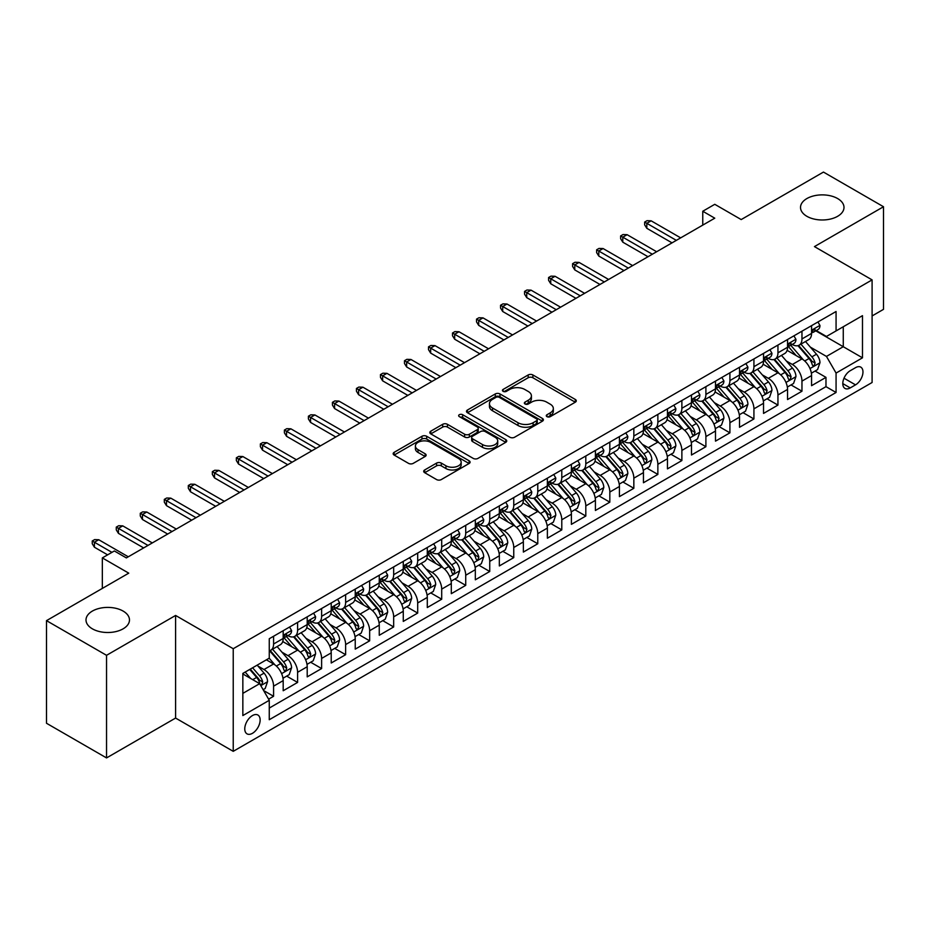 <?xml version="1.0" encoding="UTF-8"?>
<svg xmlns="http://www.w3.org/2000/svg" width="930" height="930" viewBox="0 0 930 930"><rect width="100%" height="100%" fill="white"/><g stroke="black" fill="none" stroke-linecap="round" stroke-linejoin="round"><path stroke-width="1.4" d="M546.968 416.652A2.337 1.349 0 0 0 550.269 416.652L575.31 402.19A3.336 1.93 0 0 0 576.286 400.818A3.336 1.93 0 0 0 575.31 399.458L532.878 374.964A3.336 1.93 0 0 0 528.17 374.964L503.118 389.426A2.337 1.349 0 0 0 502.433 390.379A2.337 1.349 0 0 0 503.118 391.332A2.337 1.349 0 0 0 506.42 391.332L509.663 389.461A10.672 6.161 0 0 1 524.753 389.461L528.287 391.495A10.672 6.161 0 0 1 531.414 395.855A10.672 6.161 0 0 1 528.287 400.214L525.043 402.086A2.337 1.349 0 0 0 524.357 403.039A2.337 1.349 0 0 0 525.043 403.992A2.337 1.349 0 0 0 528.345 403.992L531.588 402.12A10.672 6.161 0 0 1 546.677 402.12L550.211 404.155A10.672 6.161 0 0 1 553.327 408.514A10.672 6.161 0 0 1 550.211 412.874L546.968 414.745A2.337 1.349 0 0 0 546.282 415.698A2.337 1.349 0 0 0 546.968 416.652L546.968 414.745M123.12 611.08A21.739 12.555 0 0 0 99.429 608.36A21.739 12.555 0 0 0 86.002 619.95A21.739 12.555 0 0 0 92.372 628.831A21.739 12.555 0 0 0 116.064 631.551A21.739 12.555 0 0 0 129.479 619.95A21.739 12.555 0 0 0 123.12 611.08M837.628 198.555A21.739 12.555 0 0 0 813.936 195.835A21.739 12.555 0 0 0 800.521 207.437A21.739 12.555 0 0 0 806.88 216.306A21.739 12.555 0 0 0 830.571 219.027A21.739 12.555 0 0 0 843.998 207.437A21.739 12.555 0 0 0 837.628 198.555M252.449 733.317A10.869 6.278 120 0 0 259.551 723.738A10.869 6.278 120 0 0 257.877 715.019A10.869 6.278 120 0 0 252.449 715.565A10.869 6.278 120 0 0 245.346 725.144A10.869 6.278 120 0 0 247.008 733.851A10.869 6.278 120 0 0 252.449 733.317M424.673 469.964A3.336 1.93 0 0 0 423.696 471.324A3.336 1.93 0 0 0 424.673 472.684L436.577 479.566A3.336 1.93 0 0 0 441.297 479.566L469.115 463.5A3.336 1.93 0 0 0 470.092 462.14A3.336 1.93 0 0 0 469.115 460.78L426.672 436.275A3.336 1.93 0 0 0 421.964 436.275L394.146 452.34A3.336 1.93 0 0 0 393.169 453.7A3.336 1.93 0 0 0 394.146 455.061L408.526 463.361A3.336 1.93 0 0 0 413.246 463.361L425.15 456.491A3.336 1.93 0 0 0 426.126 455.13A3.336 1.93 0 0 0 425.15 453.77L418.012 449.655A8.916 5.15 0 0 1 415.396 446.016A8.916 5.15 0 0 1 420.906 441.25A8.916 5.15 0 0 1 430.625 442.366L458.56 458.502A8.916 5.15 0 0 1 461.175 462.14A8.916 5.15 0 0 1 455.665 466.895A8.916 5.15 0 0 1 445.947 465.779L441.297 463.094A3.336 1.93 0 0 0 436.577 463.094L424.673 469.964L424.673 472.684M872.096 315.944L883.5 309.353L883.5 206.739L823.457 172.073L741.198 219.573L714.775 204.309L702.766 211.25L714.775 218.178L126.352 557.907L114.344 550.967L102.335 557.907L102.335 588.411M106.543 655.313L106.543 757.927L175.596 718.065L175.596 615.451L106.543 655.313L46.5 620.647L128.759 573.159L102.335 557.907M175.596 615.451L233.232 648.721L872.096 279.884L872.096 382.497L233.232 751.335L233.232 648.721M883.5 206.739L814.448 246.601L872.096 279.884M509.896 437.228A3.336 1.93 0 0 0 514.615 437.228L542.423 421.174A3.336 1.93 0 0 0 543.399 419.814A3.336 1.93 0 0 0 542.423 418.454L499.991 393.948A3.336 1.93 0 0 0 495.283 393.948L467.465 410.014A3.336 1.93 0 0 0 466.488 411.374A3.336 1.93 0 0 0 467.465 412.734L509.896 437.228M460.257 417.151A2.337 1.349 0 0 1 462.629 417.477L462.629 414.71L505.769 439.611A3.336 1.93 0 0 1 506.745 440.971A3.336 1.93 0 0 1 505.769 442.331L477.95 458.397A3.336 1.93 0 0 1 473.242 458.397L430.799 433.903L442.703 427.079L442.703 424.301L430.799 431.171A3.336 1.93 0 0 0 429.823 432.531A3.336 1.93 0 0 0 430.799 433.903L430.799 431.171M442.703 427.079A3.336 1.93 0 0 1 447.423 427.079L447.423 424.301A3.336 1.93 0 0 0 442.703 424.301M447.423 424.301L464.628 434.24A3.336 1.93 0 0 0 469.348 434.24L477.241 429.683A3.336 1.93 0 0 0 478.218 428.323A3.336 1.93 0 0 0 477.241 426.951L459.327 416.617A2.337 1.349 0 0 1 458.641 415.664A2.337 1.349 0 0 1 460.083 414.42A2.337 1.349 0 0 1 462.629 414.71M106.543 757.927L46.5 723.261L46.5 620.647M268.596 699.162L273.583 696.291L263.62 690.537M257.947 666.043L263.981 669.53A13.59 7.847 60 0 1 273.583 686.166L283.185 680.621L283.185 690.746L297.6 682.422L286.673 676.11M281.964 652.174L287.998 655.662A13.59 7.847 60 0 1 297.6 672.297L307.202 666.752L307.202 676.877L321.617 668.554L310.69 662.253M305.982 638.317L312.015 641.793A13.59 7.847 60 0 1 321.617 658.428L331.22 652.883L331.22 663.009L345.635 654.685L334.707 648.384M329.999 624.448L336.032 627.924A13.59 7.847 60 0 1 345.635 644.571L355.237 639.026L355.237 649.14L369.652 640.828L358.724 634.516M354.016 610.58L360.05 614.067A13.59 7.847 60 0 1 369.652 630.703L379.254 625.158L379.254 635.283L393.669 626.96L382.742 620.647M378.033 596.711L384.067 600.199A13.59 7.847 60 0 1 393.669 616.834L403.271 611.289L403.271 621.414L417.686 613.091L406.759 606.779M402.051 582.843L408.084 586.33A13.59 7.847 60 0 1 417.686 602.966L427.289 597.42L427.289 607.546L441.704 599.222L430.776 592.922M426.068 568.986L432.101 572.462A13.59 7.847 60 0 1 441.704 589.109L451.306 583.552L451.306 593.677L465.721 585.354L454.793 579.053M450.085 555.117L456.119 558.593A13.59 7.847 60 0 1 465.721 575.24L475.323 569.695L475.323 579.808L489.738 571.497L478.811 565.184M474.102 541.248L480.136 544.736A13.59 7.847 60 0 1 489.738 561.371L499.34 555.826L499.34 565.952L513.755 557.628L502.828 551.316M498.12 527.38L504.153 530.867A13.59 7.847 60 0 1 513.755 547.503L523.358 541.957L523.358 552.083L537.773 543.759L526.845 537.447M522.137 513.523L528.17 516.999A13.59 7.847 60 0 1 537.773 533.634L547.375 528.089L547.375 538.214L561.79 529.891L550.862 523.59M546.154 499.654L552.188 503.13A13.59 7.847 60 0 1 561.79 519.777L571.392 514.22L571.392 524.346L585.807 516.034L574.88 509.721M570.171 485.786L576.205 489.261A13.59 7.847 60 0 1 585.807 505.908L595.409 500.363L595.409 510.477L609.824 502.165L598.897 495.853M594.189 471.917L600.222 475.404A13.59 7.847 60 0 1 609.824 492.04L619.427 486.495L619.427 496.62L633.842 488.297L622.914 481.984M618.206 458.048L624.239 461.536A13.59 7.847 60 0 1 633.842 478.171L643.444 472.626L643.444 482.751L657.859 474.428L646.931 468.116M642.223 444.191L648.257 447.667A13.59 7.847 60 0 1 657.859 464.303L667.461 458.757L667.461 468.883L681.876 460.559L670.948 454.259M666.24 430.323L672.274 433.799A13.59 7.847 60 0 1 681.876 450.446L691.478 444.889L691.478 455.014L705.893 446.702L694.966 440.39M690.258 416.454L696.291 419.93A13.59 7.847 60 0 1 705.893 436.577L715.496 431.032L715.496 441.146L729.911 432.834L718.983 426.521M714.275 402.585L720.308 406.073A13.59 7.847 60 0 1 729.911 422.708L739.513 417.163L739.513 427.289L753.928 418.965L743 412.653M738.292 388.717L744.326 392.204A13.59 7.847 60 0 1 753.928 408.84L763.53 403.295L763.53 413.42L777.945 405.096L767.018 398.784M762.309 374.86L768.343 378.336A13.59 7.847 60 0 1 777.945 394.971L787.547 389.426L787.547 399.551L801.962 391.228L801.962 381.114A13.59 7.847 -120 0 0 792.36 364.467L786.327 360.991M791.035 384.927L801.962 391.228M283.185 680.621A13.59 7.847 -120 0 0 273.583 663.985L266.375 659.823M307.202 666.752A13.59 7.847 -120 0 0 297.6 650.117L282.743 641.537M331.22 652.883A13.59 7.847 -120 0 0 321.617 636.248L306.761 627.669M355.237 639.026A13.59 7.847 -120 0 0 345.635 622.379L330.778 613.812M379.254 625.158A13.59 7.847 -120 0 0 369.652 608.511L354.795 599.943M403.271 611.289A13.59 7.847 -120 0 0 393.669 594.654L378.812 586.074M427.289 597.42A13.59 7.847 -120 0 0 417.686 580.785L402.829 572.206M451.306 583.552A13.59 7.847 -120 0 0 441.704 566.916L426.847 558.337M475.323 569.695A13.59 7.847 -120 0 0 465.721 553.048L450.864 544.48M499.34 555.826A13.59 7.847 -120 0 0 489.738 539.179L474.881 530.612M523.358 541.957A13.59 7.847 -120 0 0 513.755 525.322L498.899 516.743M547.375 528.089A13.59 7.847 -120 0 0 537.773 511.454L522.916 502.874M571.392 514.22A13.59 7.847 -120 0 0 561.79 497.585L546.933 489.006M595.409 500.363A13.59 7.847 -120 0 0 585.807 483.716L570.95 475.149M619.427 486.495A13.59 7.847 -120 0 0 609.824 469.848L594.968 461.28M643.444 472.626A13.59 7.847 -120 0 0 633.842 455.991L618.985 447.411M667.461 458.757A13.59 7.847 -120 0 0 657.859 442.122L643.002 433.543M691.478 444.889A13.59 7.847 -120 0 0 681.876 428.253L667.019 419.674M715.496 431.032A13.59 7.847 -120 0 0 705.893 414.385L691.037 405.817M739.513 417.163A13.59 7.847 -120 0 0 729.911 400.528L715.054 391.949M763.53 403.295A13.59 7.847 -120 0 0 753.928 386.659L739.071 378.08M787.547 389.426A13.59 7.847 -120 0 0 777.945 372.791L763.088 364.211M855.519 367.664L850.241 370.71A10.532 6.08 120 0 0 843.359 379.986A10.532 6.08 120 0 0 844.975 388.426A10.532 6.08 120 0 0 850.241 387.903L855.519 384.857A10.532 6.08 120 0 0 862.401 375.581A10.532 6.08 120 0 0 860.785 367.141A10.532 6.08 120 0 0 855.519 367.664M242.846 693.373L259.656 683.666L269.258 700.313L269.258 719.727L836.07 392.483L836.07 373.07L826.456 356.423L810.344 347.123M269.258 700.313L242.846 715.565L242.846 673.413L269.258 658.161L269.258 638.747L836.07 311.503L836.07 330.917L862.482 315.665L862.482 357.818L836.07 373.07M287.87 635.62L287.998 635.69A13.59 7.847 60 0 0 294.787 636.364L304.389 630.819A13.59 7.847 -120 0 0 307.202 624.6L307.202 616.834M311.887 621.752L312.015 621.821A13.59 7.847 60 0 0 318.804 622.496L328.406 616.95A13.59 7.847 -120 0 0 331.22 610.731L331.22 602.966M335.904 607.883L336.032 607.964A13.59 7.847 60 0 0 342.821 608.639L352.424 603.082A13.59 7.847 -120 0 0 355.237 596.862L355.237 589.097M359.922 594.026L360.05 594.096A13.59 7.847 60 0 0 366.839 594.77L376.441 589.225A13.59 7.847 -120 0 0 379.254 583.005L379.254 575.24M383.939 580.157L384.067 580.227A13.59 7.847 60 0 0 390.856 580.901L400.458 575.356A13.59 7.847 -120 0 0 403.271 569.137L403.271 561.371M407.956 566.289L408.084 566.358A13.59 7.847 60 0 0 414.873 567.033L424.475 561.488A13.59 7.847 -120 0 0 427.289 555.268L427.289 547.503M431.973 552.42L432.101 552.501A13.59 7.847 60 0 0 438.89 553.164L448.493 547.619A13.59 7.847 -120 0 0 451.306 541.4L451.306 533.634M455.991 538.551L456.119 538.633A13.59 7.847 60 0 0 462.908 539.307L472.51 533.75A13.59 7.847 -120 0 0 475.323 527.531L475.323 519.765M480.008 524.694L480.136 524.764A13.59 7.847 60 0 0 486.925 525.438L496.527 519.893A13.59 7.847 -120 0 0 499.34 513.674L499.34 505.908M504.025 510.826L504.153 510.896A13.59 7.847 60 0 0 510.942 511.57L520.544 506.025A13.59 7.847 -120 0 0 523.358 499.805L523.358 492.04M528.042 496.957L528.17 497.027A13.59 7.847 60 0 0 534.959 497.701L544.562 492.156A13.59 7.847 -120 0 0 547.375 485.937L547.375 478.171M552.06 483.089L552.188 483.17A13.59 7.847 60 0 0 558.976 483.833L568.579 478.287A13.59 7.847 -120 0 0 571.392 472.068L571.392 464.303M576.077 469.232L576.205 469.301A13.59 7.847 60 0 0 582.994 469.976L592.596 464.43A13.59 7.847 -120 0 0 595.409 458.211L595.409 450.446M600.094 455.363L600.222 455.433A13.59 7.847 60 0 0 607.011 456.107L616.613 450.562A13.59 7.847 -120 0 0 619.427 444.342L619.427 436.577M624.111 441.494L624.239 441.564A13.59 7.847 60 0 0 631.028 442.238L640.631 436.693A13.59 7.847 -120 0 0 643.444 430.474L643.444 422.708M648.129 427.626L648.257 427.695A13.59 7.847 60 0 0 655.046 428.37L664.648 422.825A13.59 7.847 -120 0 0 667.461 416.605L667.461 408.84M672.146 413.757L672.274 413.838A13.59 7.847 60 0 0 679.063 414.501L688.665 408.956A13.59 7.847 -120 0 0 691.478 402.737L691.478 394.971M696.163 399.9L696.291 399.97A13.59 7.847 60 0 0 703.08 400.644L712.682 395.099A13.59 7.847 -120 0 0 715.496 388.88L715.496 381.114M720.18 386.031L720.308 386.101A13.59 7.847 60 0 0 727.097 386.775L736.7 381.23A13.59 7.847 -120 0 0 739.513 375.011L739.513 367.245M744.198 372.163L744.326 372.233A13.59 7.847 60 0 0 751.115 372.907L760.717 367.362A13.59 7.847 -120 0 0 763.53 361.142L763.53 353.377M768.215 358.294L768.343 358.364A13.59 7.847 60 0 0 775.132 359.038L784.734 353.493A13.59 7.847 -120 0 0 787.547 347.274L787.547 339.508M269.258 708.079L825.98 386.659L825.98 377.371L811.565 385.683L811.565 375.569A13.59 7.847 -120 0 0 801.962 358.922L787.106 350.343M792.232 344.425L792.36 344.507A13.59 7.847 -120 0 0 799.149 345.181A13.59 7.847 -120 0 0 801.962 338.95L801.962 331.196M799.149 345.181L808.751 339.624A13.59 7.847 -120 0 0 811.565 333.405L811.565 325.64M273.583 636.248L273.583 644.013A13.59 7.847 60 0 1 270.769 650.233A13.59 7.847 60 0 1 269.258 650.779M270.769 650.233L280.372 644.688A13.59 7.847 -120 0 0 283.185 638.468L283.185 630.703M297.6 622.379L297.6 630.145A13.59 7.847 60 0 1 294.787 636.364M321.617 608.511L321.617 616.276A13.59 7.847 60 0 1 318.804 622.496M345.635 594.654L345.635 602.419A13.59 7.847 60 0 1 342.821 608.639M369.652 580.785L369.652 588.551A13.59 7.847 60 0 1 366.839 594.77M393.669 566.916L393.669 574.682A13.59 7.847 60 0 1 390.856 580.901M417.686 553.048L417.686 560.813A13.59 7.847 60 0 1 414.873 567.033M441.704 539.179L441.704 546.945A13.59 7.847 60 0 1 438.89 553.164M465.721 525.322L465.721 533.088A13.59 7.847 60 0 1 462.908 539.307M489.738 511.454L489.738 519.219A13.59 7.847 60 0 1 486.925 525.438M513.755 497.585L513.755 505.35A13.59 7.847 60 0 1 510.942 511.57M537.773 483.716L537.773 491.482A13.59 7.847 60 0 1 534.959 497.701M561.79 469.848L561.79 477.613A13.59 7.847 60 0 1 558.976 483.833M585.807 455.991L585.807 463.756A13.59 7.847 60 0 1 582.994 469.976M609.824 442.122L609.824 449.888A13.59 7.847 60 0 1 607.011 456.107M633.842 428.253L633.842 436.019A13.59 7.847 60 0 1 631.028 442.238M657.859 414.385L657.859 422.15A13.59 7.847 60 0 1 655.046 428.37M681.876 400.516L681.876 408.282A13.59 7.847 60 0 1 679.063 414.501M705.893 386.659L705.893 394.425A13.59 7.847 60 0 1 703.08 400.644M729.911 372.791L729.911 380.556A13.59 7.847 60 0 1 727.097 386.775M753.928 358.922L753.928 366.687A13.59 7.847 60 0 1 751.115 372.907M777.945 345.053L777.945 352.819A13.59 7.847 60 0 1 775.132 359.038M777.945 394.971L777.945 405.096M753.928 408.84L753.928 418.965M729.911 422.708L729.911 432.834M705.893 436.577L705.893 446.702M681.876 450.446L681.876 460.559M657.859 464.303L657.859 474.428M633.842 478.171L633.842 488.297M609.824 492.04L609.824 502.165M585.807 505.908L585.807 516.034M561.79 519.777L561.79 529.891M537.773 533.634L537.773 543.759M513.755 547.503L513.755 557.628M489.738 561.371L489.738 571.497M465.721 575.24L465.721 585.354M441.704 589.109L441.704 599.222M417.686 602.966L417.686 613.091M393.669 616.834L393.669 626.96M369.652 630.703L369.652 640.828M345.635 644.571L345.635 654.685M321.617 658.428L321.617 668.554M297.6 672.297L297.6 682.422M273.583 686.166L273.583 696.291M259.656 683.666L242.846 673.959M826.456 356.423L843.266 346.716L843.266 326.755L862.482 315.665M815.761 330.836L862.482 357.818M816.249 330.569L826.456 336.462L836.07 330.917M175.596 718.065L233.232 751.335M702.766 211.25L702.766 225.118M815.052 371.058L825.98 377.371M825.98 386.659L836.07 392.483M547.898 416.977L550.211 415.64A10.672 6.161 0 0 0 553.327 411.293L553.327 408.514M531.414 395.855L531.414 398.633A10.672 6.161 0 0 1 528.287 402.981L525.973 404.318M575.275 402.213L532.878 377.743A3.336 1.93 0 0 0 528.17 377.743L504.048 391.658M542.388 421.197L499.991 396.726A3.336 1.93 0 0 0 495.283 396.726L467.511 412.757M536.54 420.767A2.337 1.349 0 0 0 537.215 419.814A2.337 1.349 0 0 0 536.54 418.86L499.282 397.354A2.337 1.349 0 0 0 495.981 397.354L492.563 399.33A10.672 6.161 0 0 0 489.447 403.678A10.672 6.161 0 0 0 492.563 408.038L518.033 422.732A10.672 6.161 0 0 0 533.111 422.732L536.54 420.767L536.54 423.534A2.337 1.349 0 0 0 537.215 422.58L537.215 419.814M489.447 403.678L489.447 406.457A10.672 6.161 0 0 0 492.563 410.816L492.563 408.038M536.54 423.534L533.111 425.51A10.672 6.161 0 0 1 518.033 425.51L492.563 410.816M447.423 427.079L464.628 437.007A3.336 1.93 0 0 0 469.348 437.007L477.241 432.45A3.336 1.93 0 0 0 478.218 431.09L478.218 428.323M462.629 417.477L505.722 442.366M482.496 444.552A8.916 5.15 0 0 0 492.214 445.668A8.916 5.15 0 0 0 497.713 440.913A8.916 5.15 0 0 0 495.097 437.263L485.262 431.59A3.336 1.93 0 0 0 480.543 431.59L472.649 436.147A3.336 1.93 0 0 0 471.673 437.507A3.336 1.93 0 0 0 472.649 438.867L482.496 444.552L482.496 447.318A8.916 5.15 0 0 0 492.214 448.434A8.916 5.15 0 0 0 497.713 443.68L497.713 440.913M471.673 437.507L471.673 440.274A3.336 1.93 0 0 0 472.649 441.634L472.649 438.867M482.496 447.318L472.649 441.634M461.175 462.14L461.175 464.919A8.916 5.15 0 0 1 455.665 469.673A8.916 5.15 0 0 1 445.947 468.557L441.297 465.86A3.336 1.93 0 0 0 436.577 465.86L424.719 472.719M415.396 446.016L415.396 448.783A8.916 5.15 0 0 0 418.012 452.422L418.012 449.655M425.15 453.77L425.15 456.491L418.012 452.422M469.069 463.524L426.672 439.053A3.336 1.93 0 0 0 421.964 439.053L394.192 455.084M811.367 373.186L817.575 369.605L819.969 362.665A8.998 5.196 -120 0 0 816.47 354.214L805.496 341.508M803.299 359.805L790.756 345.286M796.161 355.574L788.884 347.146A21.564 12.45 -120 0 0 788.21 346.39M797.928 345.669L809.019 358.515A8.998 5.196 60 0 1 812.227 364.711L812.89 365.781L814.099 365.606L815.11 363.049A8.998 5.196 -120 0 0 811.902 356.853L800.928 344.147M798.579 345.449L810.507 359.259A4.58 2.651 60 0 1 811.658 361.061L815.11 363.049M817.935 321.966L819.969 325.5A8.998 5.196 60 0 1 818.109 329.487L813.552 332.126A8.998 5.196 -120 0 0 815.11 330.045L814.924 329.255M811.867 332.545L811.902 332.545A8.998 5.196 -120 0 0 813.552 332.126M813.948 329.383L815.11 330.045C814.552 328.697 813.587 329.243 812.227 331.708A8.998 5.196 60 0 1 811.565 332.998M676.354 240.37L646.815 223.316L646.815 228.303L644.653 224.839L644.653 222.061L646.815 223.316L651.128 220.817L680.679 237.871M646.815 228.303L672.03 242.858M644.653 222.061L647.048 220.677L651.128 220.817M787.35 387.054L793.557 383.462L795.952 376.534A8.998 5.196 -120 0 0 792.453 368.082L781.479 355.376M779.282 373.662L766.739 359.143M772.144 369.443L764.867 361.014A21.564 12.45 -120 0 0 764.193 360.259M773.911 359.526L785.001 372.384A8.998 5.196 60 0 1 788.21 378.58L788.873 379.649L790.082 379.475L791.093 376.917A8.998 5.196 -120 0 0 787.884 370.721L776.91 358.015M774.562 359.317L786.489 373.128A4.58 2.651 60 0 1 787.64 374.918L791.093 376.917M763.332 400.911L769.54 397.331L771.935 390.402A8.998 5.196 -120 0 0 768.436 381.951L757.462 369.245M755.265 387.531L742.721 373.011M748.127 383.311L740.85 374.883A21.564 12.45 -120 0 0 740.175 374.127M749.894 373.395L760.984 386.252A8.998 5.196 60 0 1 764.193 392.448L764.855 393.518L766.064 393.344L767.076 390.786A8.998 5.196 -120 0 0 763.867 384.578L752.893 371.872M750.545 373.186L762.472 386.996A4.58 2.651 60 0 1 763.623 388.787L767.076 390.786M739.315 414.78L745.523 411.2L747.918 404.271A8.998 5.196 -120 0 0 744.419 395.82L733.445 383.114M731.247 401.4L718.704 386.88M724.11 397.168L716.832 388.74A21.564 12.45 -120 0 0 716.158 387.996M725.877 387.264L736.967 400.109A8.998 5.196 60 0 1 740.175 406.317L740.838 407.375L742.047 407.212L743.058 404.655A8.998 5.196 -120 0 0 739.85 398.447L728.876 385.741M726.528 387.054L738.455 400.865A4.58 2.651 60 0 1 739.606 402.655L743.058 404.655M715.298 428.649L721.506 425.068L723.9 418.128A8.998 5.196 -120 0 0 720.401 409.677L709.427 396.971M707.23 415.268L694.687 400.749M700.092 411.037L692.815 402.609A21.564 12.45 -120 0 0 692.141 401.865M701.859 401.132L712.95 413.978A8.998 5.196 60 0 1 716.158 420.174L716.821 421.244L718.03 421.081L719.041 418.512A8.998 5.196 -120 0 0 715.833 412.316L704.859 399.609M702.51 400.923L714.438 414.722A4.58 2.651 60 0 1 715.588 416.524L719.041 418.512M793.918 335.835L795.952 339.369A8.998 5.196 60 0 1 794.092 343.356L789.535 345.983A8.998 5.196 -120 0 0 791.093 343.914L790.907 343.112M787.85 346.413L787.884 346.413A8.998 5.196 -120 0 0 789.535 345.983M789.93 343.24L791.093 343.914C790.535 342.554 789.57 343.112 788.21 345.576A8.998 5.196 60 0 1 787.547 346.855M652.337 254.239L622.798 237.173L622.798 242.172L620.636 238.708L620.636 235.929L622.798 237.173L627.111 234.686L656.661 251.739M622.798 242.172L648.012 256.727M620.636 235.929L623.03 234.546L627.111 234.686M769.901 349.703L771.935 353.237A8.998 5.196 60 0 1 770.075 357.225L765.518 359.852A8.998 5.196 -120 0 0 767.076 357.783L766.89 356.981M763.832 360.27L763.867 360.27A8.998 5.196 -120 0 0 765.518 359.852M765.913 357.108L767.076 357.783C766.518 356.423 765.553 356.981 764.193 359.445A8.998 5.196 60 0 1 763.53 360.724M628.32 268.096L598.781 251.042L598.781 256.041L596.618 252.565L596.618 249.798L598.781 251.042L603.093 248.543L632.644 265.608M598.781 256.041L623.995 270.595M596.618 249.798L599.013 248.415L603.093 248.543M745.883 363.572L747.918 367.106A8.998 5.196 60 0 1 746.058 371.082L741.501 373.721A8.998 5.196 -120 0 0 743.058 371.651L742.872 370.849M739.815 374.139L739.85 374.139A8.998 5.196 -120 0 0 741.501 373.721M741.896 370.977L743.058 371.651C742.5 370.291 741.536 370.849 740.175 373.314A8.998 5.196 60 0 1 739.513 374.592M604.302 281.964L574.763 264.911L574.763 269.898L572.601 266.433L572.601 263.667L574.763 264.911L579.076 262.411L608.627 279.465M574.763 269.898L599.978 284.464M572.601 263.667L574.996 262.272L579.076 262.411M721.866 377.429L723.9 380.975A8.998 5.196 60 0 1 722.04 384.95L717.483 387.589A8.998 5.196 -120 0 0 719.041 385.508L718.855 384.718M715.798 388.008L715.833 388.008A8.998 5.196 -120 0 0 717.483 387.589M717.879 384.846L719.041 385.508C718.483 384.16 717.518 384.718 716.158 387.182A8.998 5.196 60 0 1 715.496 388.461M580.285 295.833L550.746 278.779L550.746 283.766L548.584 280.302L548.584 277.524L550.746 278.779L555.059 276.28L584.61 293.334M550.746 283.766L575.961 298.332M548.584 277.524L550.979 276.14L555.059 276.28M691.281 442.517L697.488 438.937L699.883 431.997A8.998 5.196 -120 0 0 696.384 423.545L685.41 410.839M683.213 429.137L670.669 414.617M676.075 424.905L668.798 416.477A21.564 12.45 -120 0 0 668.124 415.722M677.842 414.989L688.932 427.847A8.998 5.196 60 0 1 692.141 434.043L692.804 435.112L694.013 434.938L695.024 432.38A8.998 5.196 -120 0 0 691.815 426.184L680.841 413.478M678.493 414.78L690.42 428.591A4.58 2.651 60 0 1 691.571 430.392L695.024 432.38M697.849 391.298L699.883 394.832A8.998 5.196 60 0 1 698.023 398.819L693.466 401.458A8.998 5.196 -120 0 0 695.024 399.377L694.838 398.586M691.781 401.876L691.815 401.876A8.998 5.196 -120 0 0 693.466 401.458M693.861 398.714L695.024 399.377C694.466 398.028 693.501 398.575 692.141 401.039A8.998 5.196 60 0 1 691.478 402.33M556.268 309.702L526.729 292.648L526.729 297.635L524.567 294.171L524.567 291.392L526.729 292.648L531.042 290.148L560.592 307.202M526.729 297.635L551.943 312.189M524.567 291.392L526.961 290.009L531.042 290.148M667.263 456.386L673.471 452.794L675.866 445.865A8.998 5.196 -120 0 0 672.367 437.414L661.393 424.708M659.196 442.994L646.652 428.474M652.058 438.774L644.781 430.346A21.564 12.45 -120 0 0 644.106 429.59M653.825 428.858L664.915 441.715A8.998 5.196 60 0 1 668.124 447.911L668.786 448.981L669.995 448.806L671.007 446.249A8.998 5.196 -120 0 0 667.798 440.053L656.824 427.347M654.476 428.649L666.403 442.459A4.58 2.651 60 0 1 667.554 444.249L671.007 446.249M673.832 405.166L675.866 408.7A8.998 5.196 60 0 1 674.006 412.688L669.449 415.315A8.998 5.196 -120 0 0 671.007 413.246L670.821 412.443M667.763 415.745L667.798 415.745A8.998 5.196 -120 0 0 669.449 415.315M669.844 412.571L671.007 413.246C670.449 411.885 669.484 412.443 668.124 414.908A8.998 5.196 60 0 1 667.461 416.187M532.251 323.559L502.712 306.505L502.712 311.503L500.549 308.039L500.549 305.261L502.712 306.505L507.024 304.017L536.575 321.071M502.712 311.503L527.926 326.058M500.549 305.261L502.944 303.877L507.024 304.017M643.246 470.243L649.454 466.662L651.849 459.734A8.998 5.196 -120 0 0 648.35 451.283L637.375 438.576M635.178 456.863L622.635 442.343M628.041 452.643L620.763 444.215A21.564 12.45 -120 0 0 620.089 443.459M629.808 442.726L640.898 455.572A8.998 5.196 60 0 1 644.106 461.78L644.769 462.849L645.978 462.675L646.989 460.118A8.998 5.196 -120 0 0 643.781 453.91L632.807 441.204M630.459 442.517L642.386 456.328A4.58 2.651 60 0 1 643.537 458.118L646.989 460.118M649.814 419.035L651.849 422.569A8.998 5.196 60 0 1 649.989 426.556L645.432 429.183A8.998 5.196 -120 0 0 646.989 427.114L646.803 426.312M643.746 429.602L643.781 429.602A8.998 5.196 -120 0 0 645.432 429.183M645.827 426.44L646.989 427.114C646.431 425.754 645.467 426.312 644.106 428.776A8.998 5.196 60 0 1 643.444 430.055M508.233 337.427L478.694 320.373L478.694 325.372L476.532 321.896L476.532 319.13L478.694 320.373L483.007 317.874L512.558 334.94M478.694 325.372L503.909 339.927M476.532 319.13L478.927 317.746L483.007 317.874M619.229 484.112L625.437 480.531L627.831 473.591A8.998 5.196 -120 0 0 624.332 465.151L613.358 452.445M611.161 470.731L598.618 456.212M604.023 466.5L596.746 458.072A21.564 12.45 -120 0 0 596.072 457.327M605.79 456.595L616.881 469.441A8.998 5.196 60 0 1 620.089 475.649L620.752 476.706L621.961 476.544L622.972 473.986A8.998 5.196 -120 0 0 619.764 467.778L608.79 455.072M606.441 456.386L618.369 470.196A4.58 2.651 60 0 1 619.519 471.987L622.972 473.986M625.797 432.903L627.831 436.437A8.998 5.196 60 0 1 625.971 440.413L621.414 443.052A8.998 5.196 -120 0 0 622.972 440.983L622.786 440.181M619.729 443.471L619.764 443.471A8.998 5.196 -120 0 0 621.414 443.052M621.81 440.309L622.972 440.983C622.414 439.623 621.449 440.181 620.089 442.645A8.998 5.196 60 0 1 619.427 443.924M484.216 351.296L454.677 334.242L454.677 339.229L452.515 335.765L452.515 332.998L454.677 334.242L459.002 331.743L488.541 348.797M454.677 339.229L479.892 353.795M452.515 332.998L454.91 331.603L459.002 331.743M595.212 497.98L601.419 494.4L603.814 487.46A8.998 5.196 -120 0 0 600.315 479.008L589.341 466.302M587.144 484.6L574.601 470.08M580.006 480.368L572.729 471.94A21.564 12.45 -120 0 0 572.055 471.196M581.773 470.464L592.863 483.309A8.998 5.196 60 0 1 596.072 489.506L596.735 490.575L597.944 490.401L598.955 487.843A8.998 5.196 -120 0 0 595.746 481.647L584.772 468.941M582.424 470.255L594.351 484.053A4.58 2.651 60 0 1 595.502 485.855L598.955 487.843M601.78 446.76L603.814 450.306A8.998 5.196 60 0 1 601.954 454.282L597.397 456.921A8.998 5.196 -120 0 0 598.955 454.84L598.769 454.049M595.712 457.339L595.746 457.339A8.998 5.196 -120 0 0 597.397 456.921M597.792 454.177L598.955 454.84C598.397 453.491 597.432 454.038 596.072 456.514A8.998 5.196 60 0 1 595.409 457.793M460.199 365.165L430.66 348.111L430.66 353.098L428.498 349.634L428.498 346.855L430.66 348.111L434.984 345.611L464.523 362.665M430.66 353.098L455.874 367.664M428.498 346.855L430.892 345.472L434.984 345.611M571.194 511.849L577.402 508.268L579.797 501.328A8.998 5.196 -120 0 0 576.298 492.877L565.324 480.171M563.127 498.468L550.583 483.949M555.989 494.237L548.712 485.809A21.564 12.45 -120 0 0 548.037 485.053M557.756 484.321L568.846 497.178A8.998 5.196 60 0 1 572.055 503.374L572.717 504.444L573.926 504.269L574.938 501.712A8.998 5.196 -120 0 0 571.729 495.516L560.755 482.81M558.407 484.112L570.334 497.922A4.58 2.651 60 0 1 571.485 499.712L574.938 501.712M577.763 460.629L579.797 464.163A8.998 5.196 60 0 1 577.937 468.15L573.38 470.789A8.998 5.196 -120 0 0 574.938 468.708L574.752 467.918M571.694 471.208L571.729 471.208A8.998 5.196 -120 0 0 573.38 470.789M573.775 468.034L574.938 468.708C574.38 467.36 573.415 467.906 572.055 470.371A8.998 5.196 60 0 1 571.392 471.661M436.182 379.033L406.643 361.979L406.643 366.966L404.48 363.502L404.48 360.724L406.643 361.979L410.967 359.48L440.506 376.534M406.643 366.966L431.857 381.521M404.48 360.724L406.875 359.34L410.967 359.48M547.177 525.717L553.385 522.125L555.78 515.197A8.998 5.196 -120 0 0 552.281 506.745L541.307 494.039M539.109 512.325L526.566 497.806M531.972 508.106L524.694 499.677A21.564 12.45 -120 0 0 524.02 498.922M533.739 498.189L544.829 511.047A8.998 5.196 60 0 1 548.037 517.243L548.7 518.312L549.909 518.138L550.92 515.58A8.998 5.196 -120 0 0 547.712 509.384L536.738 496.678M534.39 497.98L546.317 511.791A4.58 2.651 60 0 1 547.468 513.581L550.92 515.58M553.745 474.498L555.78 478.032A8.998 5.196 60 0 1 553.92 482.019L549.363 484.646A8.998 5.196 -120 0 0 550.92 482.577L550.734 481.775M547.677 485.076L547.712 485.076A8.998 5.196 -120 0 0 549.363 484.646M549.758 481.903L550.92 482.577C550.362 481.217 549.398 481.775 548.037 484.239A8.998 5.196 60 0 1 547.375 485.518M412.164 392.89L382.625 375.836L382.625 380.835L380.463 377.371L380.463 374.592L382.625 375.836L386.95 373.349L416.489 390.402M382.625 380.835L407.84 395.39M380.463 374.592L382.858 373.209L386.95 373.349M523.16 539.574L529.368 535.994L531.762 529.065A8.998 5.196 -120 0 0 528.263 520.614L517.289 507.908M515.092 526.194L502.549 511.674M507.954 521.963L500.677 513.546A21.564 12.45 -120 0 0 500.003 512.79M509.721 512.058L520.812 524.904A8.998 5.196 60 0 1 524.02 531.111L524.683 532.181L525.892 532.007L526.903 529.449A8.998 5.196 -120 0 0 523.695 523.241L512.721 510.535M510.372 511.849L522.3 525.659A4.58 2.651 60 0 1 523.451 527.45L526.903 529.449M529.728 488.366L531.762 491.9A8.998 5.196 60 0 1 529.902 495.888L525.345 498.515A8.998 5.196 -120 0 0 526.903 496.446L526.717 495.644M523.66 498.933L523.695 498.933A8.998 5.196 -120 0 0 525.345 498.515M525.741 495.771L526.903 496.446C526.345 495.086 525.38 495.644 524.02 498.108A8.998 5.196 60 0 1 523.358 499.387M388.147 406.759L358.608 389.705L358.608 394.704L356.446 391.228L356.446 388.461L358.608 389.705L362.933 387.206L392.472 404.271M358.608 394.704L383.823 409.258M356.446 388.461L358.841 387.066L362.933 387.206M499.143 553.443L505.35 549.863L507.745 542.922A8.998 5.196 -120 0 0 504.246 534.471L493.272 521.777M491.075 540.063L478.531 525.543M483.937 535.831L476.66 527.403A21.564 12.45 -120 0 0 475.986 526.659M485.704 525.927L496.794 538.772A8.998 5.196 60 0 1 500.003 544.98L500.666 546.038L501.875 545.875L502.886 543.306A8.998 5.196 -120 0 0 499.677 537.11L488.703 524.404M486.355 525.717L498.282 539.528A4.58 2.651 60 0 1 499.433 541.318L502.886 543.306M505.711 502.235L507.745 505.769A8.998 5.196 60 0 1 505.885 509.745L501.328 512.384A8.998 5.196 -120 0 0 502.886 510.314L502.7 509.512M499.643 512.802L499.677 512.802A8.998 5.196 -120 0 0 501.328 512.384M501.723 509.64L502.886 510.314C502.328 508.954 501.363 509.512 500.003 511.977A8.998 5.196 60 0 1 499.34 513.255M364.13 420.627L334.591 403.574L334.591 408.561L332.428 405.096L332.428 402.33L334.591 403.574L338.915 401.074L368.454 418.128M334.591 408.561L359.805 423.127M332.428 402.33L334.823 400.935L338.915 401.074M475.125 567.312L481.333 563.731L483.728 556.791A8.998 5.196 -120 0 0 480.229 548.34L469.255 535.634M467.058 553.931L454.514 539.412M459.92 549.7L452.643 541.272A21.564 12.45 -120 0 0 451.968 540.528M461.687 539.795L472.777 552.641A8.998 5.196 60 0 1 475.986 558.837L476.648 559.907L477.857 559.732L478.869 557.175A8.998 5.196 -120 0 0 475.66 550.979L464.686 538.272M462.338 539.586L474.265 553.385A4.58 2.651 60 0 1 475.416 555.187L478.869 557.175M481.694 516.092L483.728 519.638A8.998 5.196 60 0 1 481.868 523.613L477.311 526.252A8.998 5.196 -120 0 0 478.869 524.171L478.683 523.381M475.625 526.671L475.66 526.671A8.998 5.196 -120 0 0 477.311 526.252M477.706 523.509L478.869 524.171C478.311 522.823 477.346 523.369 475.986 525.845A8.998 5.196 60 0 1 475.323 527.124M340.113 434.496L310.574 417.442L310.574 422.429L308.411 418.965L308.411 416.187L310.574 417.442L314.898 414.943L344.437 431.997M310.574 422.429L335.788 436.995M308.411 416.187L310.806 414.803L314.898 414.943M451.108 581.18L457.316 577.6L459.711 570.66A8.998 5.196 -120 0 0 456.212 562.208L445.238 549.502M443.04 567.8L430.497 553.269M435.903 563.568L428.625 555.14A21.564 12.45 -120 0 0 427.951 554.385M437.67 553.652L448.76 566.51A8.998 5.196 60 0 1 451.968 572.706L452.631 573.775L453.84 573.601L454.851 571.043A8.998 5.196 -120 0 0 451.643 564.847L440.669 552.141M438.321 553.443L450.248 567.254A4.58 2.651 60 0 1 451.399 569.044L454.851 571.043M457.676 529.961L459.711 533.495A8.998 5.196 60 0 1 457.851 537.482L453.294 540.121A8.998 5.196 -120 0 0 454.851 538.04L454.665 537.238M451.608 540.539L451.643 540.539A8.998 5.196 -120 0 0 453.294 540.121M453.689 537.366L454.851 538.04C454.293 536.691 453.329 537.238 451.968 539.702A8.998 5.196 60 0 1 451.306 540.981M316.095 448.365L286.556 431.299L286.556 436.298L284.394 432.834L284.394 430.055L286.556 431.299L290.881 428.811L320.42 445.865M286.556 436.298L311.771 450.852M284.394 430.055L286.789 428.672L290.881 428.811M427.091 595.049L433.299 591.457L435.693 584.528A8.998 5.196 -120 0 0 432.194 576.077L421.22 563.371M419.023 581.657L406.48 567.137M411.885 577.437L404.608 569.009A21.564 12.45 -120 0 0 403.934 568.253M413.652 567.521L424.743 580.378A8.998 5.196 60 0 1 427.951 586.574L428.614 587.644L429.823 587.469L430.834 584.912A8.998 5.196 -120 0 0 427.626 578.704L416.652 566.01M414.303 567.312L426.231 581.122A4.58 2.651 60 0 1 427.382 582.912L430.834 584.912M433.659 543.829L435.693 547.363A8.998 5.196 60 0 1 433.833 551.351L429.276 553.978A8.998 5.196 -120 0 0 430.834 551.909L430.648 551.106M427.591 554.408L427.626 554.408A8.998 5.196 -120 0 0 429.276 553.978M429.672 551.234L430.834 551.909C430.276 550.548 429.311 551.106 427.951 553.571A8.998 5.196 60 0 1 427.289 554.85M292.078 462.222L262.539 445.168L262.539 450.167L260.377 446.691L260.377 443.924L262.539 445.168L266.864 442.68L296.403 459.734M262.539 450.167L287.754 464.721M260.377 443.924L262.772 442.541L266.864 442.68M403.074 608.906L409.281 605.325L411.676 598.397A8.998 5.196 -120 0 0 408.177 589.946L397.203 577.239M395.006 595.525L382.463 581.006M387.868 591.294L380.591 582.866A21.564 12.45 -120 0 0 379.917 582.122M389.635 581.389L400.725 594.235A8.998 5.196 60 0 1 403.934 600.443L404.597 601.512L405.805 601.338L406.817 598.781A8.998 5.196 -120 0 0 403.608 592.573L392.634 579.867M390.286 581.18L402.213 594.991A4.58 2.651 60 0 1 403.364 596.781L406.817 598.781M409.642 557.698L411.676 561.232A8.998 5.196 60 0 1 409.816 565.207L405.259 567.846A8.998 5.196 -120 0 0 406.817 565.777L406.631 564.975M403.574 568.265L403.608 568.265A8.998 5.196 -120 0 0 405.259 567.846M405.654 565.103L406.817 565.777C406.259 564.417 405.294 564.975 403.934 567.44A8.998 5.196 60 0 1 403.271 568.718M268.061 476.09L238.522 459.036L238.522 464.024L236.359 460.559L236.359 457.793L238.522 459.036L242.846 456.537L272.385 473.591M238.522 464.024L263.736 478.59M236.359 457.793L238.754 456.398L242.846 456.537M379.056 622.775L385.264 619.194L387.659 612.254A8.998 5.196 -120 0 0 384.16 603.803L373.186 591.108M370.989 609.394L358.445 594.875M363.851 605.163L356.574 596.735A21.564 12.45 -120 0 0 355.899 595.99M365.618 595.258L376.708 608.104A8.998 5.196 60 0 1 379.917 614.312L380.579 615.369L381.788 615.207L382.8 612.638A8.998 5.196 -120 0 0 379.591 606.441L368.617 593.735M366.269 595.049L378.196 608.859A4.58 2.651 60 0 1 379.347 610.65L382.8 612.638M385.625 571.566L387.659 575.1A8.998 5.196 60 0 1 385.799 579.076L381.242 581.715A8.998 5.196 -120 0 0 382.8 579.646L382.614 578.844M379.556 582.134L379.591 582.134A8.998 5.196 -120 0 0 381.242 581.715M381.637 578.972L382.8 579.646C382.242 578.286 381.277 578.844 379.917 581.308A8.998 5.196 60 0 1 379.254 582.587M244.044 489.959L214.505 472.905L214.505 477.892L212.342 474.428L212.342 471.661L214.505 472.905L218.829 470.406L248.368 487.46M214.505 477.892L239.719 492.458M212.342 471.661L214.737 470.266L218.829 470.406M355.039 636.643L361.247 633.063L363.642 626.123A8.998 5.196 -120 0 0 360.143 617.671L349.169 604.965M346.971 623.263L334.428 608.743M339.834 619.031L332.556 610.603A21.564 12.45 -120 0 0 331.882 609.848M341.601 609.127L352.691 621.972A8.998 5.196 60 0 1 355.899 628.169L356.562 629.238L357.771 629.064L358.782 626.506A8.998 5.196 -120 0 0 355.574 620.31L344.6 607.604M342.252 608.918L354.179 622.716A4.58 2.651 60 0 1 355.33 624.518L358.782 626.506M361.607 585.423L363.642 588.957A8.998 5.196 60 0 1 361.782 592.945L357.225 595.584A8.998 5.196 -120 0 0 358.782 593.503L358.596 592.712M355.539 596.002L355.574 596.002A8.998 5.196 -120 0 0 357.225 595.584M357.62 592.84L358.782 593.503C358.224 592.154 357.26 592.701 355.899 595.165A8.998 5.196 60 0 1 355.237 596.456M220.026 503.827L190.487 486.774L190.487 491.761L188.325 488.297L188.325 485.518L190.487 486.774L194.812 484.274L224.351 501.328M190.487 491.761L215.702 506.315M188.325 485.518L190.72 484.135L194.812 484.274M331.022 650.512L337.23 646.92L339.624 639.991A8.998 5.196 -120 0 0 336.125 631.54L325.151 618.834M322.954 637.131L310.411 622.6M315.816 632.9L308.539 624.472A21.564 12.45 -120 0 0 307.865 623.716M317.583 622.984L328.674 635.841A8.998 5.196 60 0 1 331.882 642.037L332.545 643.107L333.754 642.932L334.765 640.375A8.998 5.196 -120 0 0 331.557 634.179L320.583 621.473M318.234 622.775L330.162 636.585A4.58 2.651 60 0 1 331.312 638.375L334.765 640.375M337.59 599.292L339.624 602.826A8.998 5.196 60 0 1 337.764 606.813L333.207 609.441A8.998 5.196 -120 0 0 334.765 607.371L334.579 606.569M331.522 609.871L331.557 609.871A8.998 5.196 -120 0 0 333.207 609.441M333.603 606.697L334.765 607.371C334.207 606.023 333.242 606.569 331.882 609.034A8.998 5.196 60 0 1 331.22 610.312M196.009 517.696L166.47 500.631L166.47 505.629L164.308 502.165L164.308 499.387L166.47 500.631L170.794 498.143L200.334 515.197M166.47 505.629L191.685 520.184M164.308 499.387L166.703 498.003L170.794 498.143M307.005 664.369L313.212 660.788L315.607 653.86A8.998 5.196 -120 0 0 312.108 645.408L301.134 632.702M298.937 650.988L286.394 636.469M291.799 646.769L284.522 638.34A21.564 12.45 -120 0 0 283.848 637.585M293.566 636.852L304.656 649.71A8.998 5.196 60 0 1 307.865 655.906L308.527 656.975L309.737 656.801L310.748 654.243A8.998 5.196 -120 0 0 307.539 648.036L296.565 635.341M294.217 636.643L306.144 650.454A4.58 2.651 60 0 1 307.295 652.244L310.748 654.243M313.573 613.161L315.607 616.695A8.998 5.196 60 0 1 313.747 620.682L309.19 623.309A8.998 5.196 -120 0 0 310.748 621.24L310.562 620.438M307.505 623.739L307.539 623.739A8.998 5.196 -120 0 0 309.19 623.309M309.585 620.566L310.748 621.24C310.19 619.88 309.225 620.438 307.865 622.902A8.998 5.196 60 0 1 307.202 624.181M171.992 531.553L142.453 514.499L142.453 519.498L140.291 516.022L140.291 513.255L142.453 514.499L146.777 512.012L176.316 529.065M142.453 519.498L167.667 534.053M140.291 513.255L142.685 511.872L146.777 512.012M282.987 678.237L289.195 674.657L291.59 667.728A8.998 5.196 -120 0 0 288.091 659.277L277.117 646.571M274.92 664.857L269.177 658.208M267.782 660.625L266.852 659.544M269.549 650.721L280.639 663.567A8.998 5.196 60 0 1 283.848 669.774L284.51 670.844L285.719 670.669L286.731 668.112A8.998 5.196 -120 0 0 283.522 661.904L272.548 649.198M270.2 650.512L282.127 664.322A4.58 2.651 60 0 1 283.278 666.113L286.731 668.112M289.556 627.029L291.59 630.563A8.998 5.196 60 0 1 289.73 634.539L285.173 637.178A8.998 5.196 -120 0 0 286.731 635.109L286.545 634.307M283.487 637.596L283.522 637.596A8.998 5.196 -120 0 0 285.173 637.178M285.568 634.434L286.731 635.109C286.173 633.749 285.208 634.307 283.848 636.771A8.998 5.196 60 0 1 283.185 638.05M147.975 545.422L118.436 528.368L118.436 533.355L116.273 529.891L116.273 527.124L118.436 528.368L122.76 525.869L152.299 542.922M118.436 533.355L143.65 547.921M116.273 527.124L118.668 525.729L122.76 525.869M263.132 689.7L265.178 688.525L267.573 681.585A8.998 5.196 -120 0 0 264.074 673.134L257.168 665.136M250.716 678.505L245.16 672.076M243.765 674.494L242.846 673.425M249.717 669.437L256.622 677.435A8.998 5.196 60 0 1 259.842 683.643L260.493 684.701L261.702 684.538L262.713 681.969A8.998 5.196 -120 0 0 259.505 675.773L252.6 667.775M250.275 669.112L258.11 678.179A4.58 2.651 60 0 1 259.261 679.981L262.713 681.969M111.949 552.362L94.418 542.237L94.418 547.224L92.256 543.759L92.256 540.981L94.418 542.237L98.743 539.737L128.282 556.791M94.418 547.224L107.624 554.85M92.256 540.981L94.651 539.598L98.743 539.737M263.981 669.53L273.583 663.985M287.998 655.662L297.6 650.117M312.015 641.793L321.617 636.248M336.032 627.924L345.635 622.379M360.05 614.067L369.652 608.511M384.067 600.199L393.669 594.654M408.084 586.33L417.686 580.785M432.101 572.462L441.704 566.916M456.119 558.593L465.721 553.048M480.136 544.736L489.738 539.179M504.153 530.867L513.755 525.322M528.17 516.999L537.773 511.454M552.188 503.13L561.79 497.585M576.205 489.261L585.807 483.716M600.222 475.404L609.824 469.848M624.239 461.536L633.842 455.991M648.257 447.667L657.859 442.122M672.274 433.799L681.876 428.253M696.291 419.93L705.893 414.385M720.308 406.073L729.911 400.528M744.326 392.204L753.928 386.659M768.343 378.336L777.945 372.791M792.36 364.467L801.962 358.922M801.962 338.95L811.565 333.405M273.583 644.013L283.185 638.468M297.6 630.145L307.202 624.6M321.617 616.276L331.22 610.731M345.635 602.419L355.237 596.862M369.652 588.551L379.254 583.005M393.669 574.682L403.271 569.137M417.686 560.813L427.289 555.268M441.704 546.945L451.306 541.4M465.721 533.088L475.323 527.531M489.738 519.219L499.34 513.674M513.755 505.35L523.358 499.805M537.773 491.482L547.375 485.937M561.79 477.613L571.392 472.068M585.807 463.756L595.409 458.211M609.824 449.888L619.427 444.342M633.842 436.019L643.444 430.474M657.859 422.15L667.461 416.605M681.876 408.282L691.478 402.737M705.893 394.425L715.496 388.88M729.911 380.556L739.513 375.011M753.928 366.687L763.53 361.142M777.945 352.819L787.547 347.274M801.962 381.114L811.565 375.569M843.998 378.208L855.519 384.857M842.789 383.602L850.241 387.903M550.211 415.64L550.211 412.874M525.043 403.992L525.043 402.086M528.287 402.981L528.287 400.214M503.118 391.332L503.118 389.426M528.17 377.743L528.17 374.964M532.878 377.743L532.878 374.964M575.31 402.19L575.31 399.458M467.465 412.734L467.465 410.014M495.283 396.726L495.283 393.948M499.991 396.726L499.991 393.948M542.423 421.174L542.423 418.454M518.033 425.51L518.033 422.732M533.111 425.51L533.111 422.732M464.628 437.007L464.628 434.24M469.348 437.007L469.348 434.24M477.241 432.45L477.241 429.683M505.769 442.331L505.769 439.611M436.577 465.86L436.577 463.094M441.297 465.86L441.297 463.094M445.947 468.557L445.947 465.779M394.146 455.061L394.146 452.34M421.964 439.053L421.964 436.275M426.672 439.053L426.672 436.275M469.115 463.5L469.115 460.78M809.995 368.571L819.911 362.84M811.902 356.853L816.47 354.214M804.729 360.991L809.019 358.515M819.911 325.407L811.565 330.22M785.978 382.439L795.894 376.708M787.884 370.721L792.453 368.082M780.712 374.86L785.001 372.384M761.961 396.296L771.877 390.577M763.867 384.578L768.436 381.951M756.695 388.728L760.984 386.252M737.943 410.165L747.86 404.445M739.85 398.447L744.419 395.82M732.677 402.597L736.967 400.109M713.926 424.034L723.842 418.302M715.833 412.316L720.401 409.677M708.66 416.454L712.95 413.978M795.894 339.264L787.547 344.088M771.877 353.133L763.53 357.957M747.86 367.001L739.513 371.814M723.842 380.87L715.496 385.683M689.909 437.902L699.825 432.171M691.815 426.184L696.384 423.545M684.643 430.323L688.932 427.847M699.825 394.739L691.478 399.551M665.892 451.771L675.808 446.04M667.798 440.053L672.367 437.414M660.625 444.191L664.915 441.715M675.808 408.596L667.461 413.42M641.874 465.628L651.79 459.908M643.781 453.91L648.35 451.283M636.608 458.06L640.898 455.572M651.79 422.464L643.444 427.289M617.857 479.496L627.773 473.765M619.764 467.778L624.332 465.151M612.591 471.917L616.881 469.441M627.773 436.333L619.427 441.146M593.84 493.365L603.756 487.634M595.746 481.647L600.315 479.008M588.574 485.786L592.863 483.309M603.756 450.201L595.409 455.014M569.823 507.234L579.739 501.502M571.729 495.516L576.298 492.877M564.557 499.654L568.846 497.178M579.739 464.058L571.392 468.883M545.805 521.102L555.722 515.371M547.712 509.384L552.281 506.745M540.539 513.523L544.829 511.047M555.722 477.927L547.375 482.751M521.788 534.959L531.704 529.24M523.695 523.241L528.263 520.614M516.522 527.391L520.812 524.904M531.704 491.796L523.358 496.62M497.771 548.828L507.687 543.097M499.677 537.11L504.246 534.471M492.505 541.248L496.794 538.772M507.687 505.664L499.34 510.477M473.754 562.697L483.67 556.965M475.66 550.979L480.229 548.34M468.488 555.117L472.777 552.641M483.67 519.533L475.323 524.346M449.736 576.565L459.653 570.834M451.643 564.847L456.212 562.208M444.47 568.986L448.76 566.51M459.653 533.39L451.306 538.214M425.719 590.434L435.635 584.703M427.626 578.704L432.194 576.077M420.453 582.854L424.743 580.378M435.635 547.259L427.289 552.083M401.702 604.291L411.618 598.571M403.608 592.573L408.177 589.946M396.436 596.723L400.725 594.235M411.618 561.127L403.271 565.952M377.685 618.159L387.601 612.428M379.591 606.441L384.16 603.803M372.419 610.58L376.708 608.104M387.601 574.996L379.254 579.808M353.667 632.028L363.584 626.297M355.574 620.31L360.143 617.671M348.401 624.448L352.691 621.972M363.584 588.864L355.237 593.677M329.65 645.897L339.566 640.165M331.557 634.179L336.125 631.54M324.384 638.317L328.674 635.841M339.566 602.721L331.22 607.546M305.633 659.754L315.549 654.034M307.539 648.036L312.108 645.408M300.367 652.186L304.656 649.71M315.549 616.59L307.202 621.414M281.616 673.622L291.532 667.903M283.522 661.904L288.091 659.277M276.35 666.054L280.639 663.567M291.532 630.459L283.185 635.271M260.795 685.643L267.514 681.76M259.505 675.773L264.074 673.134M252.739 679.679L256.622 677.435"/></g></svg>
